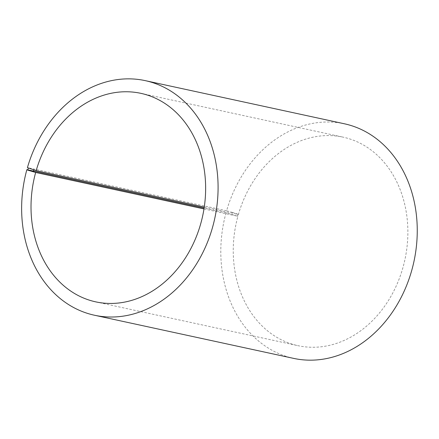 <?xml version="1.0" encoding="UTF-8"?>
<svg xmlns="http://www.w3.org/2000/svg" width="439" height="439" viewBox="0 0 439 439"><rect width="100%" height="100%" fill="white"/><g stroke="black" fill="none" stroke-linecap="round" stroke-linejoin="round"><path stroke-width="0.33" stroke-dasharray="2.19 1.65" d="M204.267 207.087L238.393 214.484A106.677 86.302 102.2 0 1 343.144 137.16A106.677 86.302 102.2 0 1 404.906 259.69A106.677 86.302 102.2 0 1 297.971 345.674A106.677 86.302 102.2 0 1 237.894 216.273L226.03 212.8L204.124 208.053M203.987 208.931L237.894 216.273M238.393 214.484L238.048 214.254L237.537 216.076M238.048 214.254L232.571 212.46L232.028 214.402M232.571 212.46L226.595 210.786A120.012 97.09 102.2 0 1 344.434 123.793M293.614 358.378A120.012 97.09 102.2 0 1 226.03 212.8M226.595 210.786L27.427 167.638M95.74 301.862L297.971 345.674M140.914 93.348L343.144 137.16"/><path stroke-width="0.66" d="M204.124 208.053L26.861 169.652A120.012 97.09 102.2 0 0 94.451 315.229A120.012 97.09 102.2 0 0 214.748 218.496A120.012 97.09 102.2 0 0 145.271 80.644A120.012 97.09 102.2 0 0 27.427 167.638L36.168 170.672L204.267 207.087M36.168 170.672A106.677 86.302 102.2 0 1 140.914 93.348A106.677 86.302 102.2 0 1 202.675 215.878A106.677 86.302 102.2 0 1 95.74 301.862A106.677 86.302 102.2 0 1 35.663 172.461L203.987 208.931M145.271 80.644L344.434 123.793A120.012 97.09 102.2 0 1 413.917 261.644A120.012 97.09 102.2 0 1 293.614 358.378L94.451 315.229M28.299 168.203L27.75 170.145L35.663 172.461M26.861 169.652L27.75 170.145M33.776 170.003L33.265 171.819"/></g></svg>
